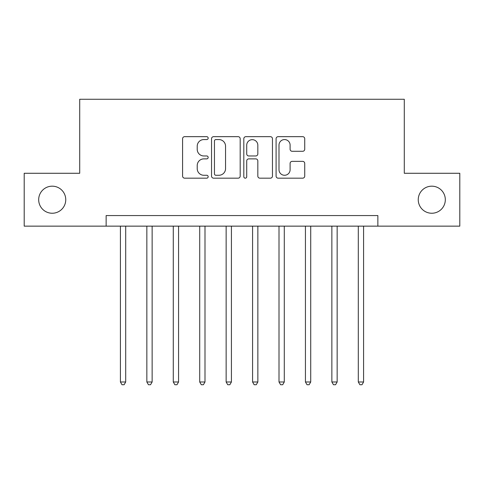 <?xml version="1.0" encoding="UTF-8"?>
<svg xmlns="http://www.w3.org/2000/svg" width="484" height="484" viewBox="0 0 484 484"><rect width="100%" height="100%" fill="white"/><g stroke="black" fill="none" stroke-linecap="round" stroke-linejoin="round"><path stroke-width="0.73" d="M208.168 138.115A1.452 1.452 0 0 0 206.716 136.663L184.664 136.663A2.075 2.075 0 0 0 182.589 138.739L182.589 176.097A2.075 2.075 0 0 0 184.664 178.172L206.716 178.172A1.452 1.452 0 0 0 208.168 176.721A1.452 1.452 0 0 0 206.716 175.268L203.861 175.268A6.643 6.643 0 0 1 197.218 168.626L197.218 165.51A6.643 6.643 0 0 1 203.861 158.873L206.716 158.873A1.452 1.452 0 0 0 208.168 157.415A1.452 1.452 0 0 0 206.716 155.963L203.861 155.963A6.643 6.643 0 0 1 197.218 149.32L197.218 146.21A6.643 6.643 0 0 1 203.861 139.567L206.716 139.567A1.452 1.452 0 0 0 208.168 138.115M418.249 199.71A13.534 13.534 0 0 0 431.782 213.244A13.534 13.534 0 0 0 445.316 199.71A13.534 13.534 0 0 0 431.782 186.177A13.534 13.534 0 0 0 418.249 199.71M38.684 199.71A13.534 13.534 0 0 0 52.218 213.244A13.534 13.534 0 0 0 65.751 199.71A13.534 13.534 0 0 0 52.218 186.177A13.534 13.534 0 0 0 38.684 199.71M302.657 151.292A2.075 2.075 0 0 0 304.732 149.217L304.732 138.739A2.075 2.075 0 0 0 302.657 136.663L278.167 136.663A2.075 2.075 0 0 0 276.092 138.739L276.092 176.097A2.075 2.075 0 0 0 278.167 178.172L302.657 178.172A2.075 2.075 0 0 0 304.732 176.097L304.732 163.435A2.075 2.075 0 0 0 302.657 161.36L292.179 161.36A2.075 2.075 0 0 0 290.104 163.435L290.104 169.715A5.554 5.554 0 0 1 284.55 175.268A5.554 5.554 0 0 1 278.996 169.715L278.996 145.121A5.554 5.554 0 0 1 284.55 139.567A5.554 5.554 0 0 1 290.104 145.121L290.104 149.217A2.075 2.075 0 0 0 292.179 151.292L302.657 151.292M106.141 226.143L24.2 226.143L24.2 173.278L79.709 173.278L79.709 99.268L404.291 99.268L404.291 173.278L459.8 173.278L459.8 226.143L377.859 226.143L377.859 215.568L106.141 215.568L106.141 226.143L377.859 226.143M240.185 138.739A2.075 2.075 0 0 0 238.11 136.663L213.613 136.663A2.075 2.075 0 0 0 211.538 138.739L211.538 176.097A2.075 2.075 0 0 0 213.613 178.172L238.11 178.172A2.075 2.075 0 0 0 240.185 176.097L240.185 138.739M245.89 136.663L270.387 136.663A2.075 2.075 0 0 1 272.462 138.739L272.462 176.097A2.075 2.075 0 0 1 270.387 178.172L259.902 178.172A2.075 2.075 0 0 1 257.827 176.097L257.827 160.948A2.075 2.075 0 0 0 255.752 158.873L248.8 158.873A2.075 2.075 0 0 0 246.719 160.948L246.719 176.721A1.452 1.452 0 0 1 245.267 178.172A1.452 1.452 0 0 1 243.815 176.721L243.815 138.739A2.075 2.075 0 0 1 245.89 136.663M215.9 139.567A1.452 1.452 0 0 0 214.448 141.019L214.448 173.816A1.452 1.452 0 0 0 215.9 175.268L218.907 175.268A6.643 6.643 0 0 0 225.55 168.626L225.55 146.21A6.643 6.643 0 0 0 218.907 139.567L215.9 139.567M257.827 145.224A5.554 5.554 0 0 0 252.273 139.67A5.554 5.554 0 0 0 246.719 145.224L246.719 153.888A2.075 2.075 0 0 0 248.8 155.963L255.752 155.963A2.075 2.075 0 0 0 257.827 153.888L257.827 145.224M120.413 226.143L120.413 381.985L125.701 381.985L125.701 226.143M125.701 381.985L124.116 384.732L121.998 384.732L120.413 381.985M146.846 226.143L146.846 381.985L152.133 381.985L152.133 226.143M152.133 381.985L150.542 384.732L148.431 384.732L146.846 381.985M173.278 226.143L173.278 381.985L178.566 381.985L178.566 226.143M178.566 381.985L176.975 384.732L174.863 384.732L173.278 381.985M199.71 226.143L199.71 381.985L204.992 381.985L204.992 226.143M204.992 381.985L203.407 384.732L201.296 384.732L199.71 381.985M226.143 226.143L226.143 381.985L231.425 381.985L231.425 226.143M231.425 381.985L229.839 384.732L227.728 384.732L226.143 381.985M252.575 226.143L252.575 381.985L257.857 381.985L257.857 226.143M257.857 381.985L256.272 384.732L254.161 384.732L252.575 381.985M279.008 226.143L279.008 381.985L284.289 381.985L284.289 226.143M284.289 381.985L282.704 384.732L280.593 384.732L279.008 381.985M305.434 226.143L305.434 381.985L310.722 381.985L310.722 226.143M310.722 381.985L309.137 384.732L307.025 384.732L305.434 381.985M331.867 226.143L331.867 381.985L337.154 381.985L337.154 226.143M337.154 381.985L335.569 384.732L333.458 384.732L331.867 381.985M358.299 226.143L358.299 381.985L363.587 381.985L363.587 226.143M363.587 381.985L362.002 384.732L359.884 384.732L358.299 381.985"/></g></svg>
